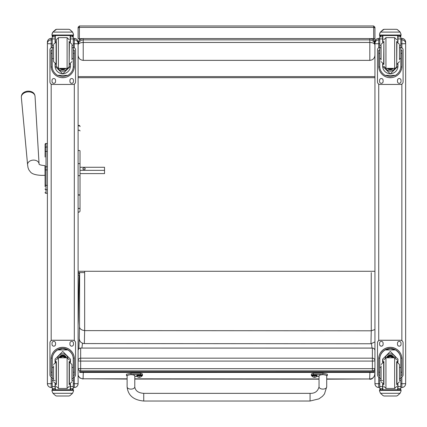 <?xml version="1.0" encoding="UTF-8"?>
<svg xmlns="http://www.w3.org/2000/svg" width="427" height="427" viewBox="0 0 427 427"><rect width="100%" height="100%" fill="white"/><g stroke="black" fill="none" stroke-linecap="round" stroke-linejoin="round"><path stroke-width="0.64" d="M80.66 370.812L80.66 370.844A2.557 2.557 0 0 1 78.104 368.282A2.557 0.384 0 0 0 80.66 368.672L80.66 361.082A2.557 0.384 180 0 1 78.104 360.692A2.557 2.53 0 0 1 80.66 358.168L80.66 348.106A2.557 2.53 180 0 0 78.104 350.636A2.557 2.557 0 0 1 80.66 348.074L372.381 348.074A2.557 2.557 0 0 1 374.943 350.636A2.557 2.53 0 0 0 372.381 348.106L372.381 361.082A2.557 0.384 0 0 0 374.671 360.868A2.557 0.384 0 0 0 374.943 360.692A2.557 2.53 180 0 0 372.381 358.168L80.66 358.168L80.66 361.082L372.381 361.082L372.381 370.812M80.66 370.844L80.66 368.672L372.381 368.672A2.557 0.384 180 0 0 374.943 368.282A2.557 2.557 0 0 1 372.381 370.844L80.66 370.844M372.381 348.106L80.66 348.074M79.534 273.2L78.104 272.586L84.647 272.586M78.104 271.273L374.943 271.273M374.943 76.614L78.104 76.614M374.943 77.687L78.104 77.687M78.104 44.947C78.413 43.437 80.116 42.609 83.217 42.454L83.217 39.86L81.071 40.33L78.883 42.246L78.104 44.947L78.883 42.246M78.104 43.714C78.413 40.592 80.116 38.873 83.217 38.563L369.825 38.563C372.926 38.873 374.634 40.592 374.943 43.714M78.104 55.179C78.413 58.323 80.116 60.052 83.217 60.367L83.217 42.454L369.825 42.454C372.926 42.609 374.634 43.437 374.943 44.947L374.116 42.177L373.433 41.339L371.607 40.181L369.825 39.86L369.825 60.367L83.217 60.367M369.825 60.367C372.926 60.052 374.634 58.323 374.943 55.179M45.091 150.101L45.091 150.453M45.091 166.776L45.091 184.074M44.974 175.246C43.677 175.513 33.215 175.705 30.408 171.921L28.903 169.935L28.006 167.608L27.584 164.763A5.759 4.169 175.7 0 0 27.584 164.774A5.759 4.169 175.7 0 1 33.002 160.125A5.759 4.169 175.7 0 1 39.065 163.888L39.06 164.133C39.3 164.785 41.27 165.292 44.974 165.649L45.091 179.788L45.091 169.898M45.091 157.035L45.091 152.679M45.091 186.647L45.091 184.176L45.091 186.647M45.091 147.817L45.091 144.401M45.091 184.651L45.091 184.176M45.091 147.806L45.091 152.151A0.923 0.779 180 0 1 46.009 151.371L46.009 147.027A0.923 0.779 180 0 0 45.091 147.806L45.091 144.379A0.923 0.923 180 0 1 46.009 143.461L47.392 143.461L46.009 143.461L45.091 144.379A0.923 0.923 180 0 1 46.009 143.461L46.009 147.027L47.392 147.027M45.123 192.641L45.091 192.401A0.923 0.923 -0 0 0 46.009 193.298L45.732 193.282M45.091 192.406A0.923 0.923 -0 0 0 46.009 193.324A0.923 0.923 -0 0 1 45.091 192.406L45.091 192.417M401.86 387.465L400.83 387.465L401.86 387.465C404.161 387.241 405.426 385.976 405.65 383.676L401.86 383.729L401.86 387.465A3.79 3.784 180 0 0 405.65 383.676L405.65 381.813M405.65 383.627L405.65 42.214M378.728 387.465C376.427 387.241 375.168 385.976 374.943 383.676A3.79 3.784 0 0 0 378.728 387.465L379.763 387.465L378.728 387.465L378.728 383.729L374.943 383.676L374.943 381.813M378.728 47.707L378.728 38.409L379.763 38.409L378.728 38.409A3.79 3.784 180 0 0 374.943 42.198L374.943 383.627M82.518 343.233L81.888 348.074M372.029 348.074L371.517 343.73M374.009 370.262L374.009 372.408L79.753 372.424L79.753 370.679M374.009 371.778L79.753 371.789M127.123 375.968L126.483 375.482L130.966 374.543L140.563 374.543A10.552 1.628 -0 0 1 142.474 375.477A10.552 1.628 -0 0 1 141.78 376.064M137.051 376.417L134.799 376.422M134.788 386.857L134.799 375.482C132.242 374.404 129.68 374.404 127.123 375.482L127.113 386.846A3.838 2.263 0.1 0 0 127.113 386.851A3.838 2.263 0.1 0 0 130.95 389.114A3.838 2.263 0.1 0 0 134.788 386.857C135.322 390.79 138.305 392.952 143.734 393.347L310.066 393.347L310.066 401.022L318.884 398.882L322.428 396.352L324.451 393.993L326.708 386.851A3.838 2.263 -179.9 0 1 322.871 389.109A3.838 2.263 -179.9 0 1 319.033 386.841L319.044 375.477C321.606 374.404 324.162 374.399 326.719 375.477L326.708 386.851A3.838 2.263 -179.9 0 0 326.708 386.846M142.474 375.477L142.474 374.217A10.552 1.628 180 0 0 140.563 373.283L130.966 373.283L126.483 374.223L126.483 375.482M140.563 374.543L140.563 373.283M312.062 376.064A10.552 1.628 -0 0 1 311.368 375.482A10.552 1.628 -0 0 1 313.295 374.543L322.892 374.543L327.36 375.477L326.719 375.963M319.044 376.417L316.791 376.417M327.36 375.477L327.36 374.212L322.892 373.278L313.295 373.278A10.552 1.628 180 0 0 311.368 374.217L311.368 375.482M313.295 374.543L313.295 373.278M312.046 375.477A2.519 0.39 -0 0 1 314.566 375.087A2.519 0.39 -0 0 1 317.085 375.477L317.085 375.947A2.519 0.39 180 0 0 314.566 375.557A2.519 0.39 180 0 0 312.046 375.947L312.046 375.477M312.046 375.947L312.164 376.24A2.423 0.374 -0 0 1 314.566 375.813A2.423 0.374 -0 0 1 316.967 376.24L317.085 375.947M314.411 376.758L313.893 377.201L315.243 377.201A3.272 3.267 -2.6 0 0 315.895 376.988L315.895 376.94A3.272 3.176 -179.1 0 1 315.243 377.148L314.726 376.758L313.893 377.148A3.272 3.176 179.2 0 1 313.237 376.94L313.237 376.988A3.272 3.267 3.4 0 0 313.893 377.201L314.384 377.276L314.432 376.769M314.699 376.769L314.747 377.276L315.243 377.201L314.726 376.758M314.726 377.174L314.405 377.174L314.726 377.169M136.757 375.482A2.519 0.39 -0 0 1 139.277 375.093A2.519 0.39 -0 0 1 141.796 375.482L141.796 375.952A2.519 0.39 180 0 0 139.277 375.563A2.519 0.39 180 0 0 136.757 375.952L136.757 375.482M136.757 375.952L136.875 376.246A2.423 0.374 -0 0 1 139.277 375.813A2.423 0.374 -0 0 1 141.679 376.24L141.796 375.952M139.095 377.073L139.122 376.774L138.599 377.206L139.955 377.206A3.272 3.267 -2.6 0 0 140.606 376.993L140.606 376.945A3.272 3.176 -179.1 0 1 139.955 377.148L139.437 376.763L138.599 377.148A3.272 3.176 179.2 0 1 137.948 376.945L137.948 376.993A3.272 3.267 3.4 0 0 138.599 377.206L139.095 377.281L139.143 376.774M139.41 376.774L139.458 377.281L139.955 377.148L139.117 376.774M139.437 377.174L139.117 377.174L139.437 377.174M78.104 325.678A470.629 2.695 90 0 1 78.317 320.912L78.322 320.688M78.317 320.912A250.153 1.43 -90 0 0 78.579 304.958L78.579 304.841M79.513 326.548A400.43 2.29 -90 0 0 79.251 338.579C79.555 341.611 81.258 343.271 84.37 343.57A395.311 2.263 90 0 1 84.663 330.615C81.215 330.092 79.502 328.737 79.513 326.548L79.652 272.586M84.647 271.273L84.663 330.615L371.266 330.797A395.311 2.263 -90 0 0 370.972 343.756L84.37 343.57M374.943 341.915L370.972 343.756M374.943 329.548L371.266 330.797L371.25 272.586M78.104 175.684L80.02 175.684L80.02 194.418L79.059 195.23L78.104 194.418M80.02 151.217L80.02 175.684M80.02 194.418L80.02 207.768A0.961 0.859 180 0 1 78.104 207.768A0.961 0.795 180 0 0 80.02 207.768L80.02 211.253C79.118 212.529 78.477 212.529 78.104 211.253M80.02 173.848L80.02 207.768M78.104 163.632L80.02 163.632L80.02 167.267L104.524 167.267L104.524 170.352L80.02 170.352M53.546 367.519L52.217 367.519L52.217 359.182C52.233 355.333 54.026 352.248 57.586 349.932L62.748 348.539L67.909 349.932L57.586 349.932M67.909 349.932C71.469 352.248 73.263 355.333 73.279 359.182L73.279 367.519L71.95 367.519M70.412 362.176L70.412 359.182L62.748 351.448L55.083 359.182L55.083 362.176M74.357 375.365L73.332 375.365L74.357 375.365L74.357 358.931A11.609 11.604 180 0 0 62.748 347.327A11.609 11.604 180 0 0 51.139 358.931L51.139 375.365L52.163 375.365L51.139 375.365M53.546 378.45L52.217 378.45L52.254 358.12L51.176 358.12L51.139 359.006M51.176 358.12A11.609 11.604 -0 0 1 62.748 347.402A11.609 11.604 -0 0 1 74.319 358.12L73.241 358.12L73.279 378.45L71.95 378.45M74.357 359.006L74.319 358.12M73.279 378.45L73.279 388.549A1.281 1.276 -50.9 0 1 73.279 388.623L72.003 389.798L70.412 389.798L72.003 389.798M73.279 388.623L70.412 388.623L70.412 389.798M52.959 393.304L55.59 395.68L56.497 396.005L68.998 396.005L69.905 395.68L72.537 393.304L52.959 393.304L51.998 391.127L51.998 389.75L53.119 389.75L51.998 389.75M52.254 358.12A10.531 10.531 -0 0 1 62.748 348.475A10.531 10.531 -0 0 1 73.241 358.12M70.412 388.623L70.412 384.065M70.412 359.107L69.809 362M55.686 362L55.083 359.107M70.412 359.059A7.665 7.665 -0 0 1 69.777 361.995M55.718 361.995A7.665 7.665 -0 0 1 55.083 359.059M57.741 357.874A5.119 5.119 -0 0 1 67.754 357.874M55.329 384.156L55.329 389.771L70.167 389.771L70.167 384.156M73.497 389.75L72.376 389.75L73.497 389.75L73.497 391.127L72.537 393.304M52.217 378.45L52.217 388.549A1.281 1.276 50.9 0 0 52.217 388.623L53.46 389.798L55.083 389.798L53.492 389.798M55.083 389.798L55.083 384.065M52.217 377.34A2.557 2.557 -0 0 1 49.954 374.799L49.954 342.796A2.557 2.557 -0 0 1 52.51 340.239L72.985 340.239A2.557 2.557 -0 0 1 75.542 342.796L75.542 374.799A2.557 2.557 -0 0 1 73.279 377.34M49.954 342.822A2.557 2.557 -0 0 1 52.51 340.266L72.985 340.266A2.557 2.557 -0 0 1 75.542 342.822M69.943 344.418L69.943 343.143A1.761 1.761 -0 0 1 71.704 341.381A1.761 1.761 -0 0 1 73.465 343.143L73.465 344.418A1.761 1.761 -0 0 1 71.704 346.18A1.761 1.761 -0 0 1 69.943 344.418M52.03 344.418L52.03 343.143A1.761 1.761 -0 0 1 53.791 341.381A1.761 1.761 -0 0 1 55.553 343.143L55.553 344.418A1.761 1.761 -0 0 1 53.791 346.18A1.761 1.761 -0 0 1 52.03 344.418M73.465 344.392A1.761 1.761 -0 0 1 71.704 346.153A1.761 1.761 -0 0 1 69.943 344.392M55.553 344.392A1.761 1.761 -0 0 1 53.791 346.153A1.761 1.761 -0 0 1 52.03 344.392M64.797 357.767A2.418 2.413 180 0 0 60.698 357.767M65.032 357.767A2.615 2.615 180 0 0 60.463 357.767M65.235 357.767A2.797 2.797 180 0 0 60.26 357.767M65.459 357.767A3 2.994 180 0 0 60.036 357.767M56.348 361.605L56.348 384.636M69.147 361.605L69.147 384.636M71.95 380.26L71.95 364.525L69.393 361.963L69.393 384.279L71.95 381.717M53.546 365.96L53.546 380.26M73.279 370.049L73.279 376.192M52.217 376.192L52.217 370.049M71.95 58.622L73.279 58.622L73.279 66.276C73.263 70.023 71.469 73.054 67.909 75.382L62.748 76.695L57.586 75.382L67.909 75.382M57.586 75.382C54.026 73.054 52.233 70.023 52.217 66.276L52.217 58.622L53.546 58.622M55.083 63.943L55.083 66.276L62.748 73.871L70.412 66.276L70.412 63.943M73.257 66.986L74.319 66.986L74.357 50.242L73.332 50.242L74.357 50.247M74.319 66.986A11.609 11.604 0 0 1 62.748 77.703A11.609 11.604 0 0 1 51.176 66.986L52.238 66.986M51.139 50.247L52.163 50.247L51.139 50.242L51.176 66.986M53.546 47.771L52.217 47.771L52.217 36.738L52.35 36.178L53.492 35.494M72.003 35.494L73.145 36.178L73.279 36.738L73.279 58.622M52.217 36.893A1.281 1.276 56.8 0 1 52.217 36.818L55.083 36.818L55.083 35.537M70.412 42.054L70.412 35.537M52.217 36.818L53.492 35.58L55.083 35.58M52.393 32.799L51.998 34.261L52.959 31.982L55.59 29.612L56.503 29.287L52.959 32.094L72.537 32.094L73.497 34.261L73.497 35.537L51.998 35.537L51.998 35.025L73.497 35.025M73.497 34.261L72.537 31.982L69.905 29.612L68.993 29.303L69.905 29.612M72.537 32.094L69.905 29.687M56.497 29.287L68.993 29.287L56.497 29.287M55.083 36.818L55.083 42.054M55.083 66.126L55.366 64.045M70.129 64.045L70.412 66.126M70.412 66.078A7.665 7.665 0 0 1 62.748 73.695A7.665 7.665 0 0 1 55.083 66.078M67.311 68.341A5.119 5.119 0 0 1 58.179 68.341M67.274 68.341A5.119 5.119 0 0 1 58.221 68.341M55.329 35.537L55.329 41.963M70.167 35.537L70.167 41.963M51.998 34.261L51.998 35.025M71.95 47.771L73.279 47.771M52.217 47.771L52.217 58.622M70.412 36.818L73.279 36.818A1.281 1.276 -56.8 0 1 73.279 36.893M73.279 36.818L72.003 35.537M52.393 32.9L52.959 32.094M73.279 47.376A2.557 2.557 0 0 1 75.542 49.916L75.542 81.893A2.557 2.557 0 0 1 72.985 84.45L52.51 84.45A2.557 2.557 0 0 1 49.954 81.893L49.954 49.916A2.557 2.557 0 0 1 52.217 47.376M55.553 80.297L55.553 81.573A1.761 1.761 0 0 1 53.791 83.334A1.761 1.761 0 0 1 52.03 81.573L52.03 80.297A1.761 1.761 0 0 1 53.791 78.536A1.761 1.761 0 0 1 55.553 80.297M73.465 80.297L73.465 81.573A1.761 1.761 0 0 1 71.704 83.334A1.761 1.761 0 0 1 69.943 81.573L69.943 80.297A1.761 1.761 0 0 1 71.704 78.536A1.761 1.761 0 0 1 73.465 80.297M52.03 50.242L52.03 50.237A1.761 1.761 0 0 1 52.217 49.457M73.279 49.457A1.761 1.761 0 0 1 73.465 50.237L73.465 50.242M49.954 49.916L49.954 49.89A2.557 2.557 0 0 1 52.217 47.349M73.279 47.349A2.557 2.557 0 0 1 75.542 49.89L75.542 49.916M55.553 81.546A1.761 1.761 0 0 1 53.791 83.308A1.761 1.761 0 0 1 52.03 81.546M73.465 81.546A1.761 1.761 0 0 1 71.704 83.308A1.761 1.761 0 0 1 69.943 81.546M61.99 68.352A2.418 2.413 180 0 0 63.506 68.352M61.787 68.352A2.418 2.413 180 0 0 63.708 68.352M61.344 68.352A2.615 2.615 180 0 0 64.146 68.352M61.034 68.352A2.797 2.797 180 0 0 64.461 68.352M60.73 68.352A3 2.994 180 0 0 64.765 68.352M69.147 66.297L69.147 41.483L69.147 66.297L68.646 67.647L67.098 68.352L67.098 37.645L69.147 39.69M58.398 37.645L58.398 68.352L56.348 66.302L56.348 39.69L58.398 37.645L67.098 37.645M53.546 45.62L53.546 61.595L56.102 64.157L56.102 41.841L53.546 44.397M71.95 59.903L71.95 45.62M52.217 49.927L52.217 56.07M73.279 49.927L73.279 56.07M381.092 367.519L379.763 367.519L379.763 359.182C379.784 355.333 381.573 352.248 385.133 349.932L390.294 348.539L395.461 349.932L385.133 349.932M395.461 349.932C399.021 352.248 400.809 355.333 400.83 359.182L400.83 367.519L399.496 367.519M397.964 362.176L397.964 359.182L390.294 351.448L382.629 359.182L382.629 362.176M401.903 375.365L400.878 375.365L401.903 375.365L401.903 358.931A11.609 11.604 180 0 0 390.294 347.327A11.609 11.604 180 0 0 378.69 358.931L378.69 375.365L379.71 375.365L378.69 375.365M381.092 378.45L379.763 378.45L379.8 358.12L378.722 358.12L378.69 359.006M378.722 358.12A11.609 11.604 -0 0 1 390.294 347.402A11.609 11.604 -0 0 1 401.871 358.12L400.793 358.12L400.83 378.45L399.496 378.45M401.903 359.006L401.871 358.12M400.83 378.45L400.83 388.549A1.281 1.276 -50.9 0 1 400.825 388.623L399.549 389.798L397.964 389.798L399.549 389.798M400.825 388.623L397.964 388.623L397.964 389.798M380.505 393.304L383.136 395.68L384.044 396.005L396.544 396.005L397.452 395.68L400.083 393.304L380.505 393.304L379.55 391.127L379.55 389.75L380.665 389.75L379.55 389.75M379.8 358.12A10.531 10.531 -0 0 1 390.294 348.475A10.531 10.531 -0 0 1 400.793 358.12M397.964 388.623L397.964 384.065M397.964 359.107L397.361 362M383.232 362L382.629 359.107M397.964 359.059A7.665 7.665 -0 0 1 397.323 361.995M383.265 361.995A7.665 7.665 -0 0 1 382.629 359.059M385.287 357.874A5.119 5.119 -0 0 1 395.306 357.874M382.875 384.156L382.875 389.771L397.718 389.771L397.718 384.156M401.044 389.75L399.928 389.75L401.044 389.75L401.044 391.127L400.083 393.304M379.763 378.45L379.763 388.549A1.281 1.276 50.9 0 0 379.763 388.623L381.012 389.798L382.629 389.798L381.044 389.798M382.629 389.798L382.629 384.065M379.763 377.34A2.557 2.557 -0 0 1 377.5 374.799L377.5 342.796A2.557 2.557 -0 0 1 380.062 340.239L400.531 340.239A2.557 2.557 -0 0 1 403.093 342.796L403.093 374.799A2.557 2.557 -0 0 1 400.83 377.34M377.5 342.822A2.557 2.557 -0 0 1 380.062 340.266L400.531 340.266A2.557 2.557 -0 0 1 403.093 342.822M397.494 344.418L397.494 343.143A1.761 1.761 -0 0 1 399.25 341.381A1.761 1.761 -0 0 1 401.012 343.143L401.012 344.418A1.761 1.761 -0 0 1 399.25 346.18A1.761 1.761 -0 0 1 397.494 344.418M379.582 344.418L379.582 343.143A1.761 1.761 -0 0 1 381.338 341.381A1.761 1.761 -0 0 1 383.099 343.143L383.099 344.418A1.761 1.761 -0 0 1 381.338 346.18A1.761 1.761 -0 0 1 379.582 344.418M401.012 344.392A1.761 1.761 -0 0 1 399.25 346.153A1.761 1.761 -0 0 1 397.494 344.392M383.099 344.392A1.761 1.761 -0 0 1 381.338 346.153A1.761 1.761 -0 0 1 379.582 344.392M392.349 357.767A2.418 2.413 180 0 0 388.244 357.767M392.578 357.767A2.615 2.615 180 0 0 388.015 357.767M392.781 357.767A2.797 2.797 180 0 0 387.812 357.767M393.011 357.767A3 2.994 180 0 0 387.583 357.767M383.9 361.605L383.9 384.636M396.694 361.605L396.694 384.636M399.496 380.26L399.496 364.525L396.939 361.963L396.939 384.279L399.496 381.717M381.092 365.96L381.092 380.26M400.83 370.049L400.83 376.192M379.763 376.192L379.763 370.049M399.496 58.622L400.83 58.622L400.83 66.276C400.809 70.023 399.021 73.054 395.461 75.382L390.294 76.695L385.133 75.382L395.461 75.382M385.133 75.382C381.573 73.054 379.784 70.023 379.763 66.276L379.763 58.622L381.092 58.622M382.629 63.943L382.629 66.276L390.294 73.871L397.964 66.276L397.964 63.943M400.804 66.986L401.871 66.986L401.903 50.242L400.878 50.242L401.903 50.247M401.871 66.986A11.609 11.604 0 0 1 390.294 77.703A11.609 11.604 0 0 1 378.722 66.986L379.79 66.986M378.69 50.247L379.71 50.247L378.69 50.242L378.722 66.986M381.092 47.771L379.763 47.771L379.763 36.738L379.897 36.178L381.044 35.494M399.549 35.494L400.697 36.178L400.83 36.738L400.83 58.622M379.763 36.893A1.281 1.276 56.8 0 1 379.763 36.818L382.629 36.818L382.629 35.537M397.964 42.054L397.964 35.537M379.763 36.818L381.044 35.58L382.629 35.58M379.939 32.799L379.55 34.261L380.505 31.982L383.136 29.612L384.049 29.287L380.505 32.094L400.083 32.094L401.044 34.261L401.044 35.537L379.55 35.537L379.55 35.025L401.044 35.025M401.044 34.261L400.083 31.982L397.452 29.612L396.544 29.303L397.452 29.612M400.083 32.094L397.452 29.687M382.629 36.818L382.629 42.054M382.629 66.126L382.912 64.045M397.676 64.045L397.964 66.126M397.964 66.078A7.665 7.665 0 0 1 390.294 73.695A7.665 7.665 0 0 1 382.629 66.078M394.863 68.341A5.119 5.119 0 0 1 385.73 68.341M394.82 68.341A5.119 5.119 0 0 1 385.768 68.341M382.875 35.537L382.875 41.963M397.718 35.537L397.718 41.963M379.55 34.261L379.55 35.025M399.496 47.771L400.83 47.771M379.763 47.771L379.763 58.622M397.964 36.818L400.825 36.818A1.281 1.276 -56.8 0 1 400.83 36.893M400.825 36.818L399.549 35.537M379.939 32.9L380.505 32.094M400.83 47.376A2.557 2.557 0 0 1 403.093 49.916L403.093 81.893A2.557 2.557 0 0 1 400.531 84.45L380.062 84.45A2.557 2.557 0 0 1 377.5 81.893L377.5 49.916A2.557 2.557 0 0 1 379.763 47.376M383.099 80.297L383.099 81.573A1.761 1.761 0 0 1 381.338 83.334A1.761 1.761 0 0 1 379.582 81.573L379.582 80.297A1.761 1.761 0 0 1 381.338 78.536A1.761 1.761 0 0 1 383.099 80.297M401.012 80.297L401.012 81.573A1.761 1.761 0 0 1 399.25 83.334A1.761 1.761 0 0 1 397.494 81.573L397.494 80.297A1.761 1.761 0 0 1 399.25 78.536A1.761 1.761 0 0 1 401.012 80.297M379.582 50.242L379.582 50.237A1.761 1.761 0 0 1 379.763 49.457M400.83 49.457A1.761 1.761 0 0 1 401.012 50.237L401.012 50.242M377.5 49.916L377.5 49.89A2.557 2.557 0 0 1 379.763 47.349M400.83 47.349A2.557 2.557 0 0 1 403.093 49.89L403.093 49.916M383.099 81.546A1.761 1.761 0 0 1 381.338 83.308A1.761 1.761 0 0 1 379.582 81.546M401.012 81.546A1.761 1.761 0 0 1 399.25 83.308A1.761 1.761 0 0 1 397.494 81.546M389.536 68.352A2.418 2.413 180 0 0 391.052 68.352M389.333 68.352A2.418 2.413 180 0 0 391.26 68.352M388.896 68.352A2.615 2.615 180 0 0 391.698 68.352M388.581 68.352A2.797 2.797 180 0 0 392.007 68.352M388.276 68.352A3 2.994 180 0 0 392.317 68.352M396.694 66.297L396.694 41.483L396.694 66.334L396.192 67.647L394.644 68.352L394.644 37.645L396.694 39.69M383.9 64.514L383.9 41.483M381.092 45.62L381.092 59.903M399.496 59.903L399.496 45.62M379.763 49.927L379.763 56.07M400.83 49.927L400.83 56.07M30.077 91.319A6.224 4.505 175.7 0 0 25.492 91.672C22.604 92.696 21.222 94.618 21.35 97.436A6.869 4.969 -4.3 0 1 27.814 91.901A6.869 4.969 -4.3 0 1 35.046 96.395C34.747 93.588 33.087 91.896 30.077 91.319A8.316 8.316 0 0 0 25.492 91.672M85.251 168.809A1.201 0.827 180 0 1 84.055 169.636A1.201 0.827 180 0 1 82.854 168.809A1.201 0.827 180 0 1 84.055 167.982A1.201 0.827 180 0 1 85.251 168.809M80.02 173.597L104.524 173.597L104.524 170.352M78.104 381.813L78.104 383.676L74.314 383.729L74.314 387.465L73.279 387.465L74.314 387.465C76.614 387.241 77.874 385.976 78.104 383.676A3.79 3.784 0 0 1 74.314 387.465M78.104 43.634L78.104 42.198A3.79 3.784 0 0 0 74.314 38.409L74.314 39.85A3.79 3.784 0 0 1 78.104 43.634L78.104 383.627M51.181 387.465C48.881 387.241 47.616 385.976 47.392 383.676A3.79 3.784 180 0 0 51.181 387.465L52.217 387.465L51.181 387.465L51.181 383.729L47.392 383.676L47.392 381.813M47.392 42.214L47.392 383.627M374.943 28.62L374.943 27.243L373.673 25.972L373.673 27.371A1.27 1.249 0 0 1 374.943 28.62L374.943 43.687L379.763 43.784M79.502 273.84L79.369 273.84A1.27 0.79 0 0 0 78.104 274.63A1.27 0.79 0 0 0 79.369 275.431L79.502 275.431M374.943 32.303L374.943 28.534M79.369 40.319L79.369 25.972L78.104 27.243L78.104 38.729L82.603 38.601M83.217 38.563L369.825 38.563L369.825 39.86L83.217 39.86L83.217 38.563L81.872 38.745M47.392 193.298L46.009 193.298L46.009 169.914L47.392 169.914M47.392 166.786L46.009 166.786L46.009 169.914L45.091 169.914M45.091 184.597A0.923 0.779 0 0 0 46.009 185.377L47.392 185.377M47.392 151.371L46.009 151.371L46.009 166.786L45.091 166.792M45.091 188.953A0.923 0.779 -0 0 0 46.009 189.737L47.392 189.737M46.009 147.037L46.009 151.121M401.86 38.409L400.83 38.409L401.86 38.409A3.79 3.784 0 0 1 405.65 42.198C405.426 39.892 404.161 38.633 401.86 38.409L401.86 39.85A3.79 3.784 0 0 1 405.65 43.634M400.83 39.85L401.86 39.85L401.86 43.784L405.65 43.687M400.83 43.784L401.86 43.784L401.86 47.707M401.86 84.076L401.86 340.613M401.86 376.982L401.86 383.729L400.83 383.729M379.763 383.729L378.728 383.729L378.728 376.982M378.728 340.613L378.728 84.076M379.763 39.85L378.728 39.85A3.79 3.784 180 0 0 374.943 43.634M130.966 374.543L130.966 373.283M322.892 374.543L322.892 373.278M310.066 401.022L143.734 401.028L143.734 393.347M78.579 304.958A312.121 1.788 90 0 1 79.166 275.42L78.317 320.8M127.118 379.059L83.057 378.786A5.119 5.055 -177.9 0 1 78.104 374.986M79.251 338.579L78.867 348.806M78.13 368.65L78.104 369.36M127.118 378.813L83.057 378.786L83.297 372.424M134.793 378.818L319.038 378.936M326.719 378.941L369.659 378.973L326.719 379.187M369.905 372.408L369.659 378.973A5.119 5.055 2.1 0 0 374.773 374.105C375.424 373.63 373.353 380.003 369.638 379.219M80.02 126.654A0.961 0.95 180 0 0 79.059 125.709A0.961 0.95 180 0 0 78.104 126.654M80.02 130.972A0.961 0.859 180 0 0 78.104 130.972M80.02 150.822A0.961 0.347 180 0 0 79.059 150.475A0.961 0.347 180 0 0 78.104 150.822M68.993 396L56.503 396M52.163 372.232L51.139 372.232M74.357 372.232L73.332 372.232M73.497 389.84L51.998 389.84M55.083 380.505L54.218 380.505M53.546 380.505L52.217 380.505M73.279 380.505L71.95 380.505M73.279 386.52L70.412 386.52M55.083 386.52L52.217 386.52M55.083 388.623L52.217 388.623M73.497 390.374L51.998 390.374M65.528 357.767A3 2.994 180 0 0 59.967 357.767M65.694 357.767A3.149 3.149 180 0 0 59.801 357.767M66.265 357.767A3.688 3.688 180 0 0 59.23 357.767M66.425 357.767A3.843 3.843 180 0 0 59.07 357.767M69.147 359.812L67.098 357.767L67.098 388.474L69.147 386.43M67.098 357.767L58.398 357.767L58.398 388.474L56.348 386.43M53.546 364.525L56.102 361.963L56.102 384.279L53.546 381.717M70.412 35.58L72.003 35.58M56.503 29.303L68.993 29.303M73.332 53.402L74.357 53.402M51.139 53.402L52.163 53.402M51.998 35.537L73.497 35.537M71.95 45.246L73.279 45.246M52.217 45.246L53.546 45.246M52.217 38.921L55.083 38.921M70.412 38.921L73.279 38.921M60.677 68.352A3.149 3.149 180 0 0 61.867 69.003M63.623 69.003A3.149 3.149 180 0 0 64.819 68.352M59.924 68.352A3.688 3.688 180 0 0 65.571 68.352M59.727 68.352A3.843 3.843 180 0 0 65.763 68.352L62.31 69.788L59.727 68.352M69.147 64.157L69.393 41.841L71.95 44.397M396.544 396L384.049 396M379.71 372.232L378.69 372.232M401.903 372.232L400.878 372.232M401.044 389.84L379.55 389.84M382.629 380.505L381.77 380.505M381.092 380.505L379.763 380.505M400.83 380.505L399.496 380.505M400.83 386.52L397.964 386.52M382.629 386.52L379.763 386.52M382.629 388.623L379.763 388.623M401.044 390.374L379.55 390.374M393.075 357.767A3 2.994 180 0 0 387.513 357.767M393.246 357.767A3.149 3.149 180 0 0 387.348 357.767M393.811 357.767A3.688 3.688 180 0 0 386.777 357.767M393.977 357.767A3.843 3.843 180 0 0 386.616 357.767M396.694 359.812L394.644 357.767L394.644 388.474L396.694 386.43M394.644 357.767L385.944 357.767L385.944 388.474L383.9 386.43M381.092 364.525L383.654 361.963L383.654 384.279L381.092 381.717M397.964 35.58L399.549 35.58M384.049 29.303L396.544 29.303M400.878 53.402L401.903 53.402M378.69 53.402L379.71 53.402M379.55 35.537L401.044 35.537M399.496 45.246L400.83 45.246M379.763 45.246L381.092 45.246M379.763 38.921L382.629 38.921M397.964 38.921L400.83 38.921M388.228 68.352A3.149 3.149 180 0 0 389.419 69.003M391.175 69.003A3.149 3.149 180 0 0 392.365 68.352M387.47 68.352A3.688 3.688 180 0 0 393.118 68.352M387.278 68.352A3.843 3.843 180 0 0 393.315 68.352L389.856 69.788L387.278 68.352M383.9 66.302L385.944 68.352L385.944 37.645L383.9 39.69M383.9 41.841L383.654 64.157L381.092 61.595M396.694 64.157L396.939 41.841L399.496 44.397M73.279 39.85L74.314 39.85L74.314 43.784L78.104 43.687M73.279 43.784L74.314 43.784L74.314 47.707M74.314 84.076L74.314 340.613M74.314 376.982L74.314 383.729L73.279 383.729M47.392 42.198A3.79 3.784 0 0 1 51.181 38.409L52.217 38.409L51.181 38.409C48.881 38.633 47.616 39.892 47.392 42.193M47.392 43.634A3.79 3.784 0 0 1 51.181 39.85L51.181 38.409M47.392 43.687L51.181 43.784L51.181 39.85L52.217 39.85M52.217 383.729L51.181 383.729L51.181 376.982M51.181 340.613L51.181 84.076M51.181 47.707L51.181 43.784L52.217 43.784M74.314 38.409L73.279 38.409L74.314 38.409C76.614 38.633 77.874 39.892 78.104 42.193M78.104 28.62A1.27 1.249 180 0 1 79.369 27.371L373.673 27.371L373.673 38.601L374.943 38.729M370.444 38.601L373.673 38.601L373.673 40.319M79.369 273.84L79.369 273.163M374.116 42.182L374.943 44.947M369.825 38.563L371.116 38.729M45.577 193.217L45.219 192.876M378.728 38.409C376.427 38.633 375.168 39.892 374.943 42.193M319.033 386.841C317.816 391.367 314.827 393.534 310.066 393.347M143.734 401.028C133.539 400.099 127.999 395.386 127.113 386.883L127.113 386.846M312.164 376.24A3.272 3.272 0 0 0 314.352 377.281M314.779 377.281A3.272 3.272 0 0 0 316.967 376.24M314.384 377.073L314.411 376.774L314.747 377.073M136.875 376.246A3.272 3.272 0 0 0 139.063 377.287M139.49 377.287A3.272 3.272 0 0 0 141.679 376.24M139.458 377.073L139.432 376.774M78.322 320.693L78.104 325.593M83.041 379.032L80.03 378.05L78.675 376.582L78.104 375.248M319.038 379.181L134.793 379.064M374.943 369.515L374.773 374.105M80.02 126.269C79.379 125.031 78.739 125.031 78.104 126.269M67.098 388.474L58.398 388.474M58.398 357.767L56.348 359.812M58.398 68.352L67.098 68.352M69.393 64.157L71.95 61.595M394.644 388.474L385.944 388.474M385.944 357.767L383.9 359.812M385.944 68.352L394.644 68.352M385.944 37.645L394.644 37.645M383.654 41.841L381.092 44.397M396.939 64.157L399.496 61.595M39.065 163.888L35.046 96.395M27.584 164.763L21.35 97.436M373.673 25.972L79.369 25.972"/></g></svg>
